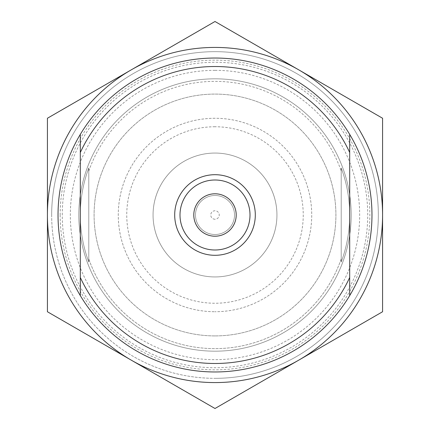 <?xml version="1.0" encoding="UTF-8"?>
<svg xmlns="http://www.w3.org/2000/svg" width="430" height="430" viewBox="0 0 430 430"><rect width="100%" height="100%" fill="white"/><g stroke="black" fill="none" stroke-linecap="round" stroke-linejoin="round"><path stroke-width="0.32" stroke-dasharray="2.15 1.61" d="M215 234.517A19.517 19.517 0 0 1 195.483 215A19.517 19.517 0 0 1 215 195.483A19.517 19.517 0 0 1 234.517 215A19.517 19.517 0 0 1 215 234.517A19.517 19.517 0 0 1 195.483 215A19.517 19.517 0 0 1 215 195.483A19.517 19.517 0 0 1 234.517 215A19.517 19.517 0 0 1 215 234.517M153.058 215A61.941 61.941 0 0 1 215 153.058A61.941 61.941 0 0 1 276.942 215A61.941 61.941 0 0 1 215 276.942A61.941 61.941 0 0 1 153.058 215A61.941 61.941 0 0 1 215 153.058A61.941 61.941 0 0 1 276.942 215A61.941 61.941 0 0 1 215 276.942A61.941 61.941 0 0 1 153.058 215M341.21 258.925A133.639 133.639 0 0 1 88.79 258.925L88.79 167.947A134.697 134.697 0 0 0 88.79 262.053L88.79 167.947A134.697 134.697 0 0 0 88.79 262.053L88.79 258.925A133.639 133.639 0 0 0 341.21 258.925L341.21 262.053A134.697 134.697 0 0 0 341.21 167.947L341.21 262.053A134.697 134.697 0 0 0 341.21 167.947L341.21 258.925M215 47.424A167.576 167.576 0 0 1 298.786 69.875L382.576 118.25L382.576 215A167.576 167.576 0 0 1 298.786 360.125L215 408.5L47.424 311.75L47.424 118.25L215 21.5L298.786 69.875A167.576 167.576 0 0 1 382.576 215L382.576 311.75L298.786 360.125A167.576 167.576 0 0 1 47.424 215A167.576 167.576 0 0 1 215 47.424M60.152 215A154.848 154.848 0 0 1 215 60.152A154.848 154.848 0 0 1 369.848 215A154.848 154.848 0 0 1 215 369.848A154.848 154.848 0 0 1 60.152 215M51.664 215A163.335 163.335 0 0 1 215 51.664A163.335 163.335 0 0 1 378.335 215A163.335 163.335 0 0 1 215 378.335A163.335 163.335 0 0 0 378.335 215A163.335 163.335 0 0 0 215 51.664A163.335 163.335 0 0 0 51.664 215A163.335 163.335 0 0 0 215 378.335A163.335 163.335 0 0 1 51.664 215M215 70.332A144.668 144.668 0 0 0 70.332 215A144.668 144.668 0 0 0 215 359.668A144.668 144.668 0 0 0 359.668 215A144.668 144.668 0 0 0 215 70.332M215 78.819A136.181 136.181 0 0 0 78.819 215A136.181 136.181 0 0 0 215 351.181A136.181 136.181 0 0 0 351.181 215A136.181 136.181 0 0 0 215 78.819A136.181 136.181 0 0 0 78.819 215A136.181 136.181 0 0 0 215 351.181A136.181 136.181 0 0 0 351.181 215A136.181 136.181 0 0 0 215 78.819A136.181 136.181 0 0 0 78.819 215A136.181 136.181 0 0 0 215 351.181A136.181 136.181 0 0 1 78.819 215A136.181 136.181 0 0 1 215 78.819A136.181 136.181 0 0 1 351.181 215A136.181 136.181 0 0 1 215 351.181A136.181 136.181 0 0 0 351.181 215A136.181 136.181 0 0 0 215 78.819M215 126.759A88.241 88.241 0 0 0 126.759 215A88.241 88.241 0 0 0 215 303.241A88.241 88.241 0 0 0 303.241 215A88.241 88.241 0 0 0 215 126.759M215 118.271A96.728 96.728 0 0 0 118.271 215A96.728 96.728 0 0 0 215 311.728A96.728 96.728 0 0 1 118.271 215A96.728 96.728 0 0 1 215 118.271A96.728 96.728 0 0 1 311.728 215A96.728 96.728 0 0 1 215 311.728A96.728 96.728 0 0 0 311.728 215A96.728 96.728 0 0 0 215 118.271M62.275 215A152.725 152.725 0 0 1 215 62.275A152.725 152.725 0 0 1 367.725 215A152.725 152.725 0 0 1 215 367.725A152.725 152.725 0 0 1 62.275 215M58.028 215A156.971 156.971 0 0 1 215 58.028A156.971 156.971 0 0 1 371.971 215A156.971 156.971 0 0 1 215 371.971A156.971 156.971 0 0 1 58.028 215M349.697 152.516L349.697 277.484M215 255.302A40.302 40.302 0 0 1 174.698 215A40.302 40.302 0 0 1 215 174.698A40.302 40.302 0 0 1 255.302 215A40.302 40.302 0 0 1 215 255.302M215 193.79A21.21 21.21 0 0 1 236.21 215A21.21 21.21 0 0 1 215 236.21A21.21 21.21 0 0 1 193.79 215A21.21 21.21 0 0 1 215 193.79M215 250.002A35.002 35.002 0 0 0 250.002 215A35.002 35.002 0 0 0 215 179.998A35.002 35.002 0 0 0 179.998 215A35.002 35.002 0 0 0 215 250.002M80.302 277.484L80.302 152.516M215 335.911A120.911 120.911 0 0 1 94.089 215A120.911 120.911 0 0 1 215 94.089A120.911 120.911 0 0 1 335.911 215A120.911 120.911 0 0 1 215 335.911A120.911 120.911 0 0 0 335.911 215A120.911 120.911 0 0 0 215 94.089A120.911 120.911 0 0 0 94.089 215A120.911 120.911 0 0 0 215 335.911M88.79 171.075A133.639 133.639 0 0 1 341.21 171.075A133.639 133.639 0 0 0 88.79 171.075M215 219.241A4.241 4.241 0 0 1 210.759 215A4.241 4.241 0 0 1 215 210.759A4.241 4.241 0 0 1 219.241 215A4.241 4.241 0 0 1 215 219.241"/><path stroke-width="0.64" d="M215 382.576A167.576 167.576 0 0 0 298.786 360.125L215 408.5L131.214 360.125A167.576 167.576 0 0 0 215 382.576M349.697 277.484L349.697 295.598A156.971 156.971 0 0 1 80.302 295.598L80.302 277.484A148.484 148.484 0 0 0 349.697 277.484L349.697 295.598A156.971 156.971 0 0 0 349.697 134.402L349.697 152.516A148.484 148.484 0 0 0 80.302 152.516L80.302 134.402A156.971 156.971 0 0 1 349.697 134.402L349.697 277.484M215 255.302A40.302 40.302 0 0 1 174.698 215A40.302 40.302 0 0 1 215 174.698A40.302 40.302 0 0 1 255.302 215A40.302 40.302 0 0 1 215 255.302M215 236.21A21.21 21.21 0 0 0 236.21 215A21.21 21.21 0 0 0 215 193.79A21.21 21.21 0 0 0 193.79 215A21.21 21.21 0 0 0 215 236.21M215 250.002A35.002 35.002 0 0 1 179.998 215A35.002 35.002 0 0 1 215 179.998A35.002 35.002 0 0 1 250.002 215A35.002 35.002 0 0 1 215 250.002M80.302 277.484L80.302 134.402A156.971 156.971 0 0 0 80.302 295.598L80.302 277.484M382.576 311.75L298.786 360.125A167.576 167.576 0 0 0 382.576 215L382.576 311.75M215 21.5L382.576 118.25L382.576 215A167.576 167.576 0 0 0 131.214 69.875L215 21.5M47.424 118.25L131.214 69.875A167.576 167.576 0 0 0 47.424 215L47.424 118.25M47.424 311.75L47.424 215A167.576 167.576 0 0 0 131.214 360.125L47.424 311.75"/></g></svg>
